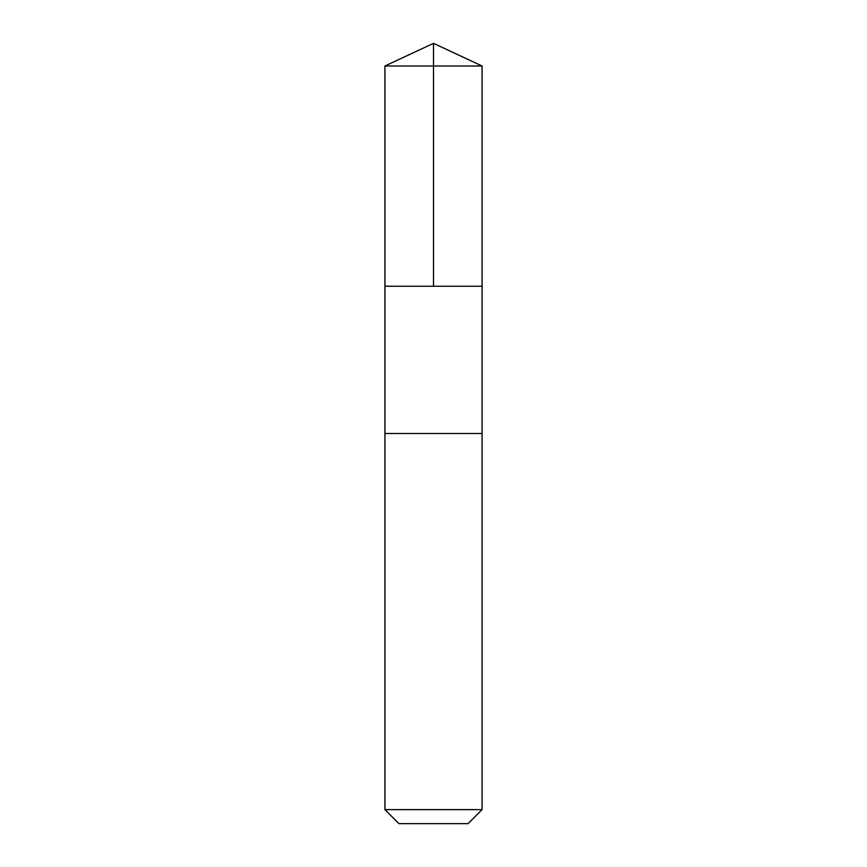 <?xml version="1.0" encoding="UTF-8"?>
<svg xmlns="http://www.w3.org/2000/svg" width="867" height="867" viewBox="0 0 867 867"><rect width="100%" height="100%" fill="white"/><g stroke="black" fill="none" stroke-linecap="round" stroke-linejoin="round"><path stroke-width="1.3" d="M384.926 286.24L482.074 286.24L482.074 66L384.926 66L384.926 286.24L482.074 286.24L482.074 433.5L384.926 433.5L384.926 286.24M480.806 433.5L384.926 433.5L384.926 809.626L482.074 809.626L482.074 433.5L480.806 433.5M482.074 809.626L468.05 823.65L398.95 823.65L384.926 809.626M384.926 66L433.5 43.35L433.5 286.24M433.5 43.35L482.074 66"/></g></svg>
